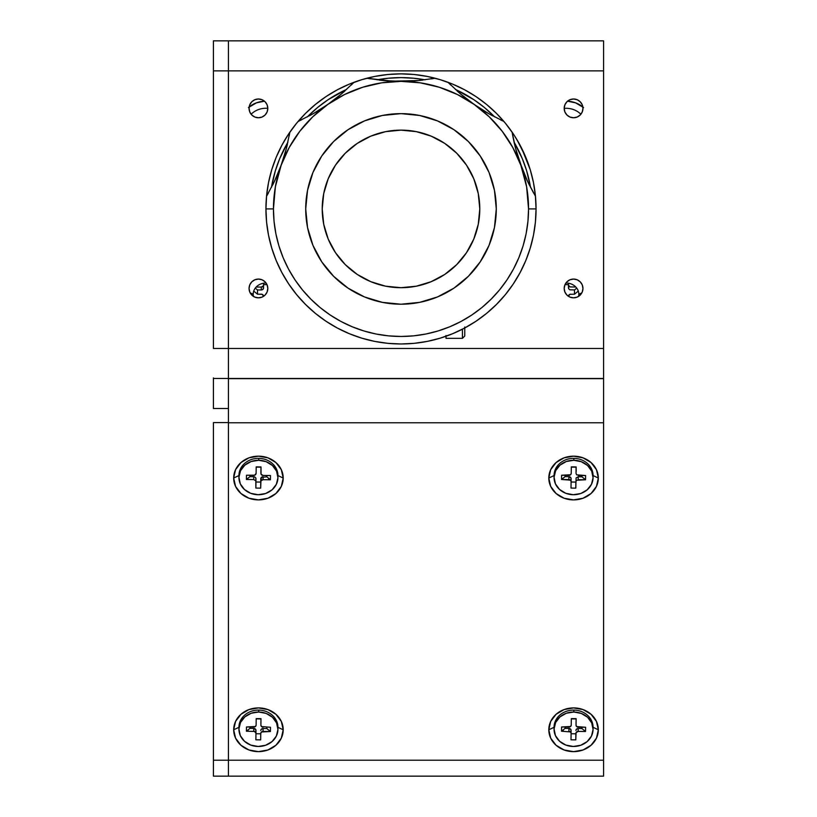 <?xml version="1.0" encoding="UTF-8"?>
<svg xmlns="http://www.w3.org/2000/svg" width="817" height="817" viewBox="0 0 817 817"><rect width="100%" height="100%" fill="white"/><g stroke="black" fill="none" stroke-linecap="round" stroke-linejoin="round"><path stroke-width="1.23" d="M564.19 288.452A9.375 9.375 0 0 1 573.565 279.077A9.375 9.375 0 0 1 582.95 288.452A9.375 9.375 0 0 1 573.565 297.827A9.375 9.375 0 0 1 564.19 288.452L564.904 292.037L566.937 295.08L569.98 297.112L573.565 297.827L577.159 297.112L580.203 295.08L582.235 292.037L582.95 288.452L582.235 284.857L580.203 281.824L577.159 279.782L573.565 279.077L569.98 279.782L566.937 281.824L564.904 284.857L564.19 288.452M249.062 288.452A9.375 9.375 0 0 1 258.438 279.077A9.375 9.375 0 0 1 267.813 288.452A9.375 9.375 0 0 1 258.438 297.827A9.375 9.375 0 0 1 249.062 288.452L249.777 292.037L251.81 295.08L254.853 297.112L258.438 297.827L262.032 297.112L265.076 295.08L267.108 292.037L267.813 288.452L267.108 284.857L265.076 281.824L262.032 279.782L258.438 279.077L254.853 279.782L251.81 281.824L249.777 284.857L249.062 288.452M249.062 108.375A9.375 9.375 0 0 1 258.438 99A9.375 9.375 0 0 1 267.813 108.375A9.375 9.375 0 0 1 258.438 117.76A9.375 9.375 0 0 1 249.062 108.375L249.777 111.97L251.81 115.013L254.853 117.045L258.438 117.76L262.032 117.045L265.076 115.013L267.108 111.97L267.813 108.375L267.108 104.79L265.076 101.747L262.032 99.715L258.438 99L254.853 99.715L251.81 101.747L249.777 104.79L249.062 108.375M564.19 108.375A9.375 9.375 0 0 1 573.565 99A9.375 9.375 0 0 1 582.95 108.375A9.375 9.375 0 0 1 573.565 117.76A9.375 9.375 0 0 1 564.19 108.375L564.904 111.97L566.937 115.013L569.98 117.045L573.565 117.76L577.159 117.045L580.203 115.013L582.235 111.97L582.95 108.375L582.235 104.79L580.203 101.747L577.159 99.715L573.565 99L569.98 99.715L566.937 101.747L564.904 104.79L564.19 108.375A19.506 17.228 -0 0 1 580.867 114.268M603.579 378.485L228.423 378.485L228.423 348.471L603.579 348.471L603.579 378.485L213.421 378.485L213.421 408.5L228.423 408.5L228.423 70.865L603.579 70.865L603.579 348.471L228.423 348.471L228.423 70.865L603.579 70.865L603.579 40.85L228.423 40.85L228.423 70.865L228.423 40.85L213.421 40.85L213.421 70.865L228.423 70.865L213.421 70.865L213.421 348.471L228.423 348.471L213.421 348.471L213.421 40.85L603.579 40.85L603.579 377.914M228.423 408.5L213.421 408.5L213.421 377.914M213.421 378.485L228.423 378.485M213.421 422.593L228.423 422.593L213.421 422.593L213.421 760.229L228.423 760.229L213.421 760.229L213.421 776.15L603.579 776.15L603.579 760.229L228.423 760.229L228.423 776.15L213.421 776.15L213.421 422.593M562.811 730.194A12.755 11.264 180 0 0 563.669 731.246M548.81 729.775L554.059 727.314L548.81 729.775A24.755 21.865 0 0 1 573.565 707.91A24.755 21.865 0 0 1 598.33 729.775A24.755 21.865 0 0 1 573.565 751.64A24.755 21.865 0 0 1 548.81 729.775L550.689 721.411L556.06 714.313L564.087 709.575L573.565 707.91L583.042 709.575L591.079 714.313L596.441 721.411L598.33 729.775L592.948 727.253L598.33 729.775L596.441 738.139L591.079 745.237L583.042 749.975L573.565 751.64L564.087 749.975L556.06 745.237L550.689 738.139L548.81 729.775M247.684 730.194A12.755 11.264 180 0 0 248.542 731.246M233.682 729.775L238.932 727.314L233.682 729.775A24.755 21.865 0 0 1 258.438 707.91A24.755 21.865 0 0 1 283.203 729.775A24.755 21.865 0 0 1 258.438 751.64A24.755 21.865 0 0 1 233.682 729.775L235.562 721.411L240.933 714.313L248.96 709.575L258.438 707.91L267.915 709.575L275.942 714.313L281.314 721.411L283.203 729.775L277.811 727.253L283.203 729.775L281.314 738.139L275.942 745.237L267.915 749.975L258.438 751.64L248.96 749.975L240.933 745.237L235.562 738.139L233.682 729.775M268.109 479.742A12.755 11.264 180 0 0 269.048 478.65M233.682 478.037L238.932 475.565L233.682 478.037A24.755 21.865 0 0 1 258.438 456.172A24.755 21.865 0 0 1 283.203 478.037A24.755 21.865 0 0 1 258.438 499.892A24.755 21.865 0 0 1 233.682 478.037L235.562 469.663L240.933 462.575L248.96 457.837L258.438 456.172L267.915 457.837L275.942 462.575L281.314 469.663L283.203 478.037L277.943 475.565L283.203 478.037L281.314 486.401L275.942 493.488L267.915 498.227L258.438 499.892L248.96 498.227L240.933 493.488L235.562 486.401L233.682 478.037M548.81 478.037L554.059 475.565L548.81 478.037A24.755 21.865 0 0 1 573.565 456.172A24.755 21.865 0 0 1 598.33 478.037A24.755 21.865 0 0 1 573.565 499.892A24.755 21.865 0 0 1 548.81 478.037L550.689 469.663L556.06 462.575L564.087 457.837L573.565 456.172L583.042 457.837L591.079 462.575L596.441 469.663L598.33 478.037L592.948 475.504L598.33 478.037L596.441 486.401L591.079 493.488L583.042 498.227L573.565 499.892L564.087 498.227L556.06 493.488L550.689 486.401L548.81 478.037M228.423 382.55L228.423 760.229L603.579 760.229L603.579 378.659L228.423 378.659L228.423 422.767L603.579 422.767L603.579 378.659L228.423 378.659M228.423 760.229L228.423 776.15L603.579 776.15L603.579 422.767L228.423 422.767L228.423 760.229M582.838 106.935A24.755 21.865 180 0 0 567.529 101.196L575.536 102.819L583.573 107.558M248.429 107.558L256.467 102.819L264.473 101.196A24.755 21.865 180 0 0 249.175 106.935M253.413 296.367A12.755 11.264 -0 0 1 253.188 294.273L250.155 292.854L253.188 294.273A12.755 11.264 -0 0 1 266.087 283.019M565.926 283.019A12.755 11.264 -0 0 1 578.824 294.273L581.847 292.854L578.824 294.273A12.755 11.264 -0 0 1 578.599 296.367M277.943 729.244L277.943 727.314A19.506 17.228 180 0 0 258.703 710.085A19.506 17.228 180 0 0 238.932 727.314L238.932 729.244A19.506 17.228 -0 0 1 258.703 712.026L258.703 710.085L258.703 712.026A19.506 17.228 -0 0 1 277.943 729.244A19.506 17.228 -0 0 1 258.172 746.472A19.506 17.228 -0 0 1 238.932 729.244M263.125 727.181A2.247 1.991 -0 0 1 260.899 725.2L260.96 718.929L256.201 718.868L260.96 718.929L260.899 725.169L261.001 718.674L256.201 718.623L261.001 718.674L260.899 725.169L261.542 726.579L270.478 727.273L270.407 731.511L270.478 727.273M256.099 725.108A2.247 1.991 -0 0 1 253.821 727.069L246.468 726.987L246.407 731.225L249.971 728.356L249.992 727.028L249.971 728.356L253.75 728.407L253.75 731.307A2.247 1.991 -0 0 1 255.976 733.329L255.874 739.814L260.674 739.875L260.725 733.819L255.966 733.758L260.725 733.819L260.674 739.875L260.776 733.38A2.247 1.991 -0 0 1 263.054 731.419L263.054 728.519A2.247 1.991 180 0 0 260.776 730.48L261.46 729.081L263.054 728.519L263.054 731.419L270.407 731.511L266.832 728.56L270.407 731.511L261.46 731.991L260.776 733.38L260.674 739.875L255.874 739.814L255.976 733.329L254.618 731.47L246.407 731.225L246.468 726.987L255.425 726.507L256.099 725.108L256.201 718.623L256.099 725.108M266.853 727.232L266.832 728.56L263.054 728.519L266.832 728.56L266.853 727.232M255.976 733.268L255.976 730.418A2.247 1.991 180 0 0 253.75 728.407L255.813 729.652L255.976 733.298M258.703 712.026L251.217 713.241L244.834 716.907L240.525 722.442L238.932 729.009L240.31 735.617L244.457 741.264L250.727 745.073L258.172 746.472L265.658 745.247L272.041 741.591L276.36 736.056L277.943 729.479L276.565 722.871L272.418 717.234L266.148 713.425L258.703 712.026M260.899 725.2A2.247 1.991 -0 0 1 260.899 725.169L260.899 722.289A2.247 1.991 180 0 0 260.899 722.32M593.071 729.244L593.071 727.314A19.506 17.228 180 0 0 573.83 710.085A19.506 17.228 180 0 0 554.059 727.314L554.059 729.244A19.506 17.228 -0 0 1 573.83 712.026L573.83 710.085L573.83 712.026A19.506 17.228 -0 0 1 593.071 729.244A19.506 17.228 -0 0 1 573.299 746.472A19.506 17.228 -0 0 1 554.059 729.244M576.036 725.2A2.247 1.991 -0 0 1 576.036 725.169L576.087 718.929L571.328 718.868L576.087 718.929L576.036 725.169L576.128 718.674L571.328 718.623L576.128 718.674L576.036 725.169L576.669 726.579L585.605 727.273L578.252 727.181A2.247 1.991 -0 0 1 576.036 725.2L576.036 722.269A2.247 1.991 180 0 0 576.036 722.32M571.226 725.108A2.247 1.991 -0 0 1 568.949 727.069L561.596 726.987L561.534 731.225L565.109 728.356L565.129 727.028L565.109 728.356L568.887 728.407L568.887 731.307A2.247 1.991 -0 0 1 571.103 733.329L571.001 739.814L575.801 739.875L575.852 733.819L571.093 733.758L575.852 733.819L575.801 739.875L575.903 733.38A2.247 1.991 -0 0 1 578.191 731.419L578.191 728.519A2.247 1.991 180 0 0 575.903 730.48L576.588 729.081L578.191 728.519L578.191 731.419L585.534 731.511L585.605 727.273L585.534 731.511L581.97 728.56L585.534 731.511L578.191 731.419L576.087 732.624L575.801 739.875L571.001 739.814L571.103 733.329L570.47 731.909L561.534 731.225L561.596 726.987L570.552 726.507L571.226 725.108L571.328 718.623L571.226 725.108M581.99 727.232L581.97 728.56L578.191 728.519L581.97 728.56L581.99 727.232M571.103 733.268L571.103 730.418A2.247 1.991 180 0 0 568.887 728.407L570.94 729.652L571.103 733.298M573.83 712.026L566.344 713.241L559.962 716.907L555.652 722.442L554.059 729.009L555.448 735.617L559.584 741.264L565.854 745.073L573.299 746.472L580.785 745.247L587.168 741.591L591.488 736.056L593.071 729.479L591.692 722.871L587.546 717.234L581.275 713.425L573.83 712.026M593.071 477.506L593.071 475.565A19.506 17.228 180 0 0 573.83 458.347A19.506 17.228 180 0 0 554.059 475.565L554.059 477.506A19.506 17.228 -0 0 1 573.83 460.277L573.83 458.347L573.83 460.277A19.506 17.228 -0 0 1 593.071 477.506A19.506 17.228 -0 0 1 573.299 494.724A19.506 17.228 -0 0 1 554.059 477.506M576.189 471.286L576.087 467.181L571.328 467.13L576.087 467.181L576.036 473.431L576.128 466.936L571.328 466.875L576.128 466.936L576.036 473.431L576.669 474.84L585.605 475.535L578.252 475.443M571.226 473.37A2.247 1.991 -0 0 1 568.949 475.331L561.596 475.239L561.534 479.477L565.109 476.617L565.129 475.28L565.109 476.617L561.534 479.477L568.887 479.569L568.887 476.658L565.109 476.617L568.887 476.658L568.887 479.569A2.247 1.991 -0 0 1 571.103 481.581L571.001 488.076L575.801 488.137L575.852 482.071L571.093 482.01L575.852 482.071L575.801 488.137L576.087 477.976L578.191 476.771L578.191 479.681L585.534 479.773L585.605 475.535L585.534 479.773L581.97 476.822L585.534 479.773L576.588 480.243L575.903 481.642L575.801 488.137L571.001 488.076L571.103 481.581L570.47 480.171L561.534 479.477L561.596 475.239L570.552 474.769L571.226 473.37L571.328 466.875L571.226 473.37M571.103 481.53L571.103 478.68A2.247 1.991 180 0 0 568.887 476.658L570.94 477.914L571.103 481.56M581.99 475.484L581.97 476.822L578.191 476.771L581.97 476.822L581.99 475.484M573.83 460.277L566.344 461.503L559.962 465.159L555.652 470.694L554.059 477.271L555.448 483.878L559.584 489.516L565.854 493.325L573.299 494.724L580.785 493.509L587.168 489.853L591.488 484.318L593.071 477.741L591.692 471.133L587.546 465.496L581.275 461.687L573.83 460.277M277.943 477.506L277.943 475.565A19.506 17.228 180 0 0 258.703 458.347A19.506 17.228 180 0 0 238.932 475.565L238.932 477.506A19.506 17.228 -0 0 1 258.703 460.277L258.703 458.347L258.703 460.277A19.506 17.228 -0 0 1 277.943 477.506A19.506 17.228 -0 0 1 258.172 494.724A19.506 17.228 -0 0 1 238.932 477.506M270.407 479.773L270.478 475.535L263.125 475.443L270.478 475.535L270.407 479.773L263.054 479.681L263.054 476.771A2.247 1.991 180 0 0 260.776 478.731L260.725 482.071L255.966 482.01L260.725 482.071L260.674 488.137L260.776 478.731L260.776 481.642L261.46 477.342L266.832 476.822L270.407 479.773M266.853 475.484L266.832 476.822L266.853 475.484M260.899 473.452A2.247 1.991 -0 0 1 260.899 473.431L260.96 467.181L256.201 467.13L260.96 467.181L260.899 473.431L261.001 466.936L256.201 466.875L261.001 466.936L261.062 474.187L263.125 475.443A2.247 1.991 -0 0 1 260.899 473.452L260.899 470.521A2.247 1.991 180 0 0 260.899 470.572M255.976 481.581L255.874 488.076L255.813 480.825L253.75 479.569L246.407 479.477L246.468 475.239L254.679 475.188L256.099 473.37A2.247 1.991 -0 0 1 253.821 475.331L246.468 475.239L246.407 479.477L249.971 476.617L249.992 475.28L249.971 476.617L246.407 479.477L253.75 479.569L253.75 476.658L249.971 476.617L254.618 476.822L255.813 477.914L255.976 481.53M255.935 481.182L255.976 478.68L255.935 481.182M255.874 488.076L260.674 488.137L260.776 481.642A2.247 1.991 -0 0 1 263.054 479.681L260.96 480.886L260.674 488.137L255.874 488.076M258.703 460.277L251.217 461.503L244.834 465.159L240.525 470.694L238.932 477.271L240.31 483.878L244.457 489.516L250.727 493.325L258.172 494.724L265.658 493.509L272.041 489.853L276.36 484.318L277.943 477.741L276.565 471.133L272.418 465.496L266.148 461.687L258.703 460.277M256.099 473.37L256.201 466.875L256.099 473.37M568.469 283.213L568.469 284.633L565.007 284.633L568.469 284.633L568.469 283.213M568.469 287.972L568.469 284.633L568.632 288.728L569.857 289.8L574.494 289.953L576.751 288.125M578.068 291.291L578.068 290.474L578.068 291.291L574.494 294.191L574.494 289.953L574.494 294.191L569.857 294.345L568.469 296.183A2.247 1.991 -0 0 1 570.715 294.191M575.842 287.053L569.857 286.9L568.469 285.062M257.508 294.191L262.155 294.345L263.544 296.183A2.247 1.991 -0 0 0 261.287 294.191L257.508 294.191L253.934 291.291L257.508 294.191L257.508 289.953L255.261 288.125L257.508 289.953L257.508 294.191M253.934 291.291L253.934 290.474L253.934 291.291M263.37 285.817L261.287 287.053L261.287 289.953L262.155 289.8L263.37 288.728L263.544 284.633L267.006 284.633L263.544 284.633L263.544 283.213L263.544 287.972A2.247 1.991 -0 0 1 261.287 289.953L261.287 287.053A2.247 1.991 180 0 0 263.544 285.062M261.287 287.053L256.16 287.053L261.287 287.053M261.287 289.953L257.508 289.953L261.287 289.953M251.136 114.268A19.506 17.228 -0 0 1 267.813 108.344M265.944 208.917L266.587 195.682L268.538 182.569L271.755 169.711L276.217 157.232L281.885 145.252L276.217 157.232L271.755 169.711L268.538 182.569L266.587 195.682L265.944 208.917A135.05 135.05 0 0 1 289.861 132.18A135.05 135.05 0 0 0 400.994 343.977A135.05 135.05 0 0 0 536.054 208.917L535.401 195.682L536.054 208.917A135.05 135.05 0 0 1 400.994 343.977A135.05 135.05 0 0 1 265.944 208.917L266.587 222.153L268.538 235.265L271.755 248.123L276.217 260.603L281.885 272.582L288.707 283.948L296.602 294.6L305.497 304.414L315.321 313.32L325.963 321.214L337.329 328.025L349.319 333.693L361.788 338.156L374.646 341.383L387.758 343.324L400.994 343.977L414.239 343.324L427.342 341.383L440.2 338.156L452.679 333.693L464.659 328.025L476.025 321.214L486.677 313.32L496.491 304.414L505.396 294.6L513.29 283.948L520.102 272.582L525.77 260.603L530.233 248.123L533.46 235.265L535.401 222.153L536.054 208.917L528.548 208.917A127.554 127.554 0 0 1 400.994 336.471A127.554 127.554 0 0 1 273.45 208.917L265.944 208.917L273.45 208.917A127.554 127.554 0 0 1 327.831 104.433L313.013 113.808L298.103 121.437A135.05 135.05 0 0 1 353.975 82.313A135.05 135.05 0 0 0 289.861 132.18L286.328 148.653L281.14 165.289L274.379 181.476L266.536 196.274L274.379 181.476A187.573 187.573 0 0 0 286.328 148.653L281.14 165.289L274.379 181.476M281.906 145.232L287.584 135.591L281.906 145.232M289.004 133.437L283.254 142.771M288.707 133.886L296.602 123.244L305.497 113.42L315.321 104.515L325.963 96.62L337.329 89.809L349.319 84.141L361.788 79.678L374.646 76.461L387.758 74.51L400.994 73.867L414.239 74.51L427.342 76.461L440.2 79.678L452.679 84.141L464.659 89.809L476.025 96.62L486.677 104.515L496.491 113.42L505.396 123.244L513.29 133.886L505.396 123.244L496.491 113.42L486.677 104.515L476.025 96.62L464.659 89.809L452.679 84.141L440.2 79.678L427.342 76.461L414.239 74.51L400.994 73.867L387.758 74.51L374.646 76.461L361.788 79.678L349.319 84.141L337.329 89.809L325.963 96.62L315.321 104.515L305.497 113.42L296.602 123.244L288.707 133.886M517.038 139.819L513.76 134.591M514.414 135.591L520.092 145.232L514.414 135.591M521.665 148.255L530.233 169.711L533.46 182.569L535.401 195.682L533.46 182.569L530.233 169.711L525.77 157.232L517.151 140.024M520.358 145.732L521.134 147.213M518.836 142.944L519.714 144.517M285.868 138.308L284.939 139.85M286.593 137.144L287.492 135.724M282.284 144.517L280.251 148.428M279.628 149.674L279.945 149.031M392.334 343.691L386.032 343.14M409.542 343.702L408.98 343.743M407.622 343.814L410.379 343.651M341.639 93.781L353.975 82.313A135.05 135.05 0 0 1 435.104 78.238A135.05 135.05 0 0 0 353.975 82.313L341.639 93.781L327.831 104.433A187.573 187.573 0 0 0 341.639 93.781L327.831 104.433L313.013 113.808A187.573 187.573 0 0 0 327.831 104.433A127.554 127.554 0 0 1 474.156 104.433L460.359 93.781L448.012 82.313A135.05 135.05 0 0 1 503.885 121.437A135.05 135.05 0 0 0 435.104 78.238A135.05 135.05 0 0 1 448.012 82.313L460.359 93.781A187.573 187.573 0 0 0 474.156 104.433L489.199 116.78L502.189 131.271L512.821 147.571L520.858 165.289A127.554 127.554 0 0 1 528.548 208.917L536.054 208.917A135.05 135.05 0 0 0 512.126 132.18A135.05 135.05 0 0 1 536.054 208.917M514.506 135.734L512.984 133.437M516.119 138.308L517.028 139.809M513.382 134.029L513.862 134.754M280.864 147.213L280.333 148.255M288.125 134.754L288.901 133.58M271.479 187.318L275.349 170.804L279.69 158.672L287.901 142.219A131.302 131.302 0 0 0 271.479 187.307M307.294 116.933L317.701 107.415L328.046 99.745L346.602 89.41A131.302 131.302 0 0 0 307.294 116.933M377.005 79.821L388.126 78.248L400.994 77.615L413.872 78.248L424.993 79.821A131.302 131.302 0 0 0 377.005 79.821M455.386 89.41L473.942 99.745L484.297 107.415L494.693 116.933A131.302 131.302 0 0 0 455.386 89.41M514.097 142.219L522.308 158.672L526.648 170.804L530.509 187.318A131.302 131.302 0 0 0 514.097 142.219M322.215 208.917A78.779 78.779 0 0 1 400.994 130.138A78.779 78.779 0 0 1 479.783 208.917L478.262 193.547L473.778 178.77L466.507 165.146L456.703 153.208L444.765 143.414L431.141 136.133L416.364 131.649L400.994 130.138L385.624 131.649L370.847 136.133L357.223 143.414L345.285 153.208L335.491 165.146L328.209 178.77L323.726 193.547L322.215 208.917L323.726 224.287L328.209 239.064L335.491 252.688L345.285 264.626L357.223 274.42L370.847 281.702L385.624 286.185L400.994 287.696L416.364 286.185L431.141 281.702L444.765 274.42L456.703 264.626L466.507 252.688L473.778 239.064L478.262 224.287L479.783 208.917A78.779 78.779 0 0 1 400.994 287.696A78.779 78.779 0 0 1 322.215 208.917M496.287 208.917A95.293 95.293 0 0 1 400.994 304.21A95.293 95.293 0 0 1 305.711 208.917A95.293 95.293 0 0 1 400.994 113.634A95.293 95.293 0 0 1 496.287 208.917L494.459 227.504L489.036 245.386L480.222 261.859L468.376 276.299L453.935 288.146L437.463 296.959L419.591 302.372L400.994 304.21L382.407 302.372L364.535 296.959L348.052 288.146L333.622 276.299L321.765 261.859L312.962 245.386L307.539 227.504L305.711 208.917L307.539 190.33L312.962 172.448L321.765 155.976L333.622 141.535L348.052 129.689L364.535 120.885L382.407 115.463L400.994 113.634L419.591 115.463L437.463 120.885L453.935 129.689L468.376 141.535L480.222 155.976L489.036 172.448L494.459 190.33L496.287 208.917M533.654 193.129L527.619 181.476L520.858 165.289L526.608 186.766L528.548 208.917L527.935 221.417L526.097 233.805L523.054 245.948L518.836 257.733L513.485 269.048L507.051 279.782L499.595 289.841L491.191 299.114L481.918 307.519L471.858 314.974L461.125 321.408L449.81 326.759L438.024 330.977L425.882 334.02L413.504 335.858L400.994 336.471L388.494 335.858L376.116 334.02L363.974 330.977L352.188 326.759L340.873 321.408L330.129 314.974L320.08 307.519L310.807 299.114L302.402 289.841L294.937 279.782L288.503 269.048L283.152 257.733L278.934 245.948L275.891 233.805L274.063 221.417L273.45 208.917L275.38 186.766L281.14 165.289L289.167 147.571L299.798 131.271L312.788 116.78L327.831 104.433L344.58 94.517L362.646 87.266L381.59 82.854L400.994 81.363L383.479 80.546A187.573 187.573 0 0 0 418.416 80.556L392.18 81.159L366.894 78.238L383.479 80.546M379.221 342.211L373.063 341.057M366.414 339.474L360.358 337.717M353.853 335.481L348.032 333.152M341.782 330.303L336.206 327.423M330.18 323.92L325.003 320.56M315.566 313.524L314.514 312.656M309.255 308.029L304.843 303.761M300.043 298.634L296.081 293.967M291.771 288.36L288.319 283.366M284.49 277.229L281.62 272.071M278.342 265.454L276.044 260.174M273.317 252.923L271.663 247.796M271.54 247.408L271.213 246.264M268.967 237.359L268.456 234.877M267.169 227.085L266.587 222.153M533.532 234.877L533.021 237.39M530.335 247.796L528.681 252.923M525.944 260.174L523.626 265.505M520.378 272.071L517.488 277.259M513.679 283.366L510.247 288.319M505.907 293.967L501.944 298.634M497.144 303.761L492.743 308.029M487.483 312.656L482.633 316.506M476.995 320.56L471.807 323.92M465.782 327.423L460.257 330.282M453.956 333.152L448.176 335.46M441.64 337.717L435.584 339.474M428.935 341.057L422.736 342.211M415.965 343.14L409.654 343.691M418.416 80.556L435.104 78.238L418.416 80.556L400.994 81.363L420.398 82.854L439.352 87.266L457.408 94.517L474.156 104.433A127.554 127.554 0 0 1 520.858 165.289L515.66 148.653L512.126 132.18A135.05 135.05 0 0 0 503.885 121.437L488.975 113.808L474.156 104.433A187.573 187.573 0 0 0 488.975 113.808L474.156 104.433L460.359 93.781M313.013 113.808L298.103 121.437A135.05 135.05 0 0 0 289.861 132.18L286.328 148.653M488.975 113.808L503.885 121.437A135.05 135.05 0 0 1 512.126 132.18A187.573 187.573 0 0 0 527.619 181.476L519.071 160.152M435.104 78.238L431.488 78.871M422.828 80.097L419.019 80.495M418.049 80.587L413.116 80.975M406.437 81.291L395.448 81.281M388.892 80.975L383.612 80.556M382.652 80.464L379.384 80.117M370.469 78.861L366.894 78.238M353.975 82.313L351.381 84.907M344.988 90.871L342.109 93.383M341.353 94.016L337.533 97.162M332.243 101.247L323.246 107.548M317.69 111.061L313.125 113.747M312.308 114.206L309.408 115.81M301.493 119.854L298.103 121.437M289.861 132.18L289.218 135.796M287.41 144.343L286.491 148.061M286.226 149.051L284.898 153.821M282.927 160.152L279.159 170.477M276.626 176.533L274.43 181.354M274.022 182.222L272.572 185.173M268.344 193.129L266.536 196.274M348.818 333.489L353.812 335.46M529.426 185.173L527.976 182.232M527.435 181.088L525.362 176.533M522.829 170.477L515.66 148.653L512.78 135.806M517.1 153.821L515.68 148.735M515.507 148.061L514.587 144.343M503.885 121.437L500.504 119.854M492.58 115.81L489.689 114.217M488.872 113.747L484.297 111.061M478.752 107.548L469.765 101.267M464.454 97.162L460.625 94.006M459.869 93.363L457.009 90.871M450.616 84.907L448.012 82.313M535.462 196.274L527.619 181.476M473.033 323.164L464.771 327.964L464.771 336.001L462.432 338.35L462.432 329.19L462.432 338.35L446.011 338.35L446.011 335.501M497.43 303.475L498.135 302.75M446.011 336.247L446.011 338.35M464.771 335.726L464.771 327.025"/></g></svg>
